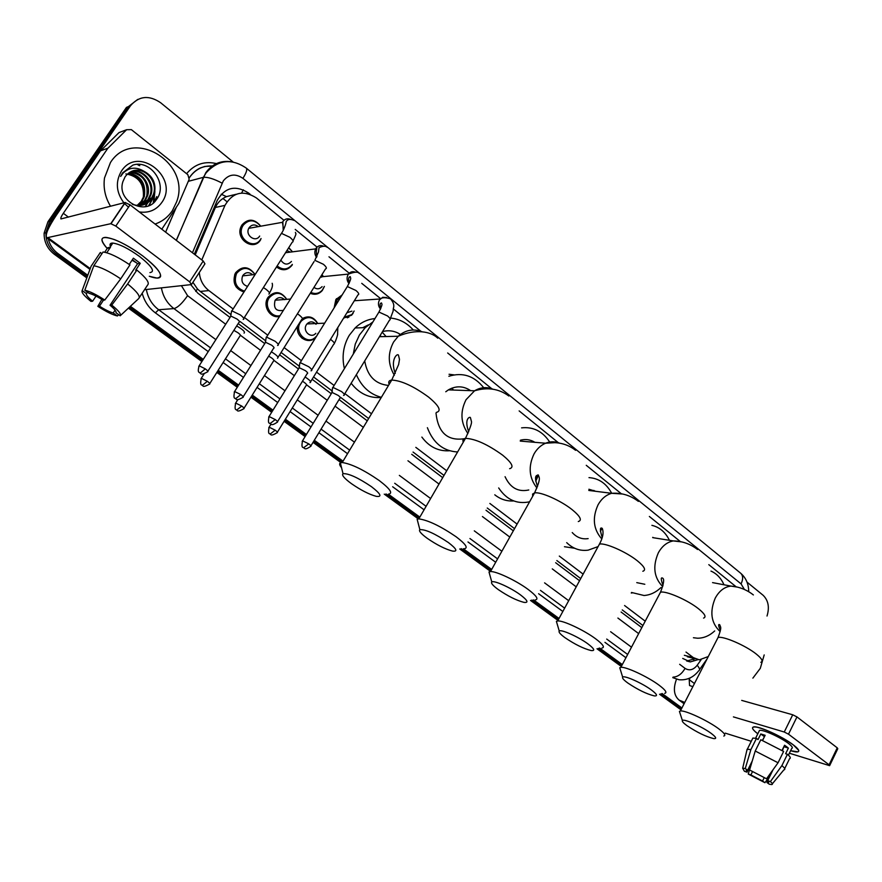 <?xml version="1.0" encoding="UTF-8"?>
<svg xmlns="http://www.w3.org/2000/svg" width="882" height="882" viewBox="0 0 882 882"><rect width="100%" height="100%" fill="white"/><g stroke="black" fill="none" stroke-linecap="round" stroke-linejoin="round"><path stroke-width="1.32" d="M313.463 339.118L313.849 338.401M316.395 336.483L315.778 337.211C308.898 345.524 294.974 336.891 297.708 325.866M279.572 316.395C270.344 319.008 262.141 305.822 267.941 297.532L268.062 297.333C274.798 290.498 281.038 291.159 286.782 299.318M243.983 291.986C235.152 288.954 232.231 282.802 235.207 273.53L235.737 272.626C242.341 265.68 248.691 266.166 254.799 274.104M353.109 313.275L351.642 315.183L343.627 318.104M334.135 307.84L335.855 299.571L342.139 294.941M324.4 286.418L322.272 290.531C318.898 294.279 314.896 295.194 310.277 293.298M304.963 276.033L305.37 275.338M292.262 264.92L292.096 265.162C287.565 270.587 282.361 271.182 276.496 266.959M260.73 239.11L260.62 239.772C253.608 251.921 234.601 238.857 241.238 226.266L241.966 224.954C247.985 218.405 254.104 218.637 260.333 225.66M236.244 194.249L226.454 196.631C221.393 198.803 217.7 202.408 215.395 207.457L195.209 254.876M362.711 327.707L368.478 324.819M469.356 389.789L469.974 390.627M538.428 475.166L535.749 481.23M232.131 195.165L234.369 195.076M192.915 282.306L197.447 288.954L200.225 291.435L231.084 314.72M240.136 321.555L265.813 340.926M281.093 352.458L299.571 366.405M313.562 376.967L332.404 391.178M340.728 397.462L368.643 418.531M413.063 452.058L444.01 475.409M487.261 508.043L514.548 528.638M556.851 560.566L580.72 578.581M622.24 609.914L642.923 625.525M686.009 652.074L693.307 657.597L699.316 659.835L708.279 656.55M199.299 272.483C199.971 280.002 203.169 286.033 208.902 290.586L233.135 308.954M244.38 317.465L267.753 335.182M284.136 347.585L301.401 360.672M316.539 372.138L334.124 385.467M344.862 393.593L371.498 413.779M415.819 447.361L446.7 470.756M489.863 503.457L517.095 524.095M559.309 556.079L583.134 574.127M624.577 605.526L645.216 621.171M283.949 220.291L256.32 197.888C243.223 189.718 232.76 192.21 224.954 205.374L201.791 259.925M735.886 586.596L708.797 564.645M680.088 541.372L649.361 516.466M621.005 493.49L586.254 465.31M558.35 442.698L519.145 410.913M491.77 388.73L447.659 352.976M420.89 331.279L393.317 308.932M380.55 298.59L361.741 283.331M349.228 273.2L328.975 256.783M317.046 247.103L295.227 229.419M302.405 318.534C308.744 315.271 313.86 316.925 317.729 323.474M318.159 333.253L317.641 334.476M322.007 274.545L323.385 276.617M288.778 247.633L292.405 251.679M315.723 294.07L317.333 293.893M746.999 582.098L763.117 595.273C768.343 600.399 769.655 607.312 767.02 616.022M48.003 229.574L51.509 220.875L130.492 105.73C139.003 95.884 149.047 94.892 160.634 102.731L233.102 161.979M87.77 275.283L58.003 253.608C52.997 249.86 49.756 244.953 48.278 238.89M681.918 707.97L662.029 693.484M622.328 664.576L599.562 647.994M559.034 618.48L533.478 599.87M491.671 569.43L463.271 548.747M419.843 517.117L388.345 494.174M343.043 461.187L314.312 440.261M306.396 434.495L285.393 419.204M272.979 410.163L252.263 395.07M238.614 385.136L218.207 370.275M203.246 359.382L130.382 306.319M58.003 253.608L56.183 253.961L87.285 276.595L56.183 253.961C49.183 248.515 45.754 241.436 45.908 232.716L49.701 221.349L128.463 106.568L137.768 99.39M681.444 708.908L660.783 693.869L681.444 708.908M621.821 665.524L598.272 648.38L621.821 665.524M558.504 619.451L531.835 600.047L558.504 619.451M491.12 570.422L461.121 548.593L491.12 570.422M419.248 518.131L385.974 493.92L419.248 518.131M342.414 462.223L313.672 441.309L342.414 462.223M305.756 435.543L284.743 420.262L305.756 435.543M272.329 411.221L251.59 396.139L272.329 411.221M237.942 386.206L217.523 371.355L237.942 386.206M202.562 360.462L129.4 307.234L202.562 360.462M137.283 164.438L139.224 165.562L137.283 164.438M154.692 193.246L153.203 202.992L153.865 202.43L154.692 193.246M250.212 194.349L248.47 192.949C235.439 184.812 225.042 187.271 217.281 200.313L194.338 254.203M682.712 658.435L690.286 661.908L697.938 659.67M190.766 284.654L197.788 293.177L230.026 317.454M238.173 323.584L264.732 343.594M279.627 354.807L298.469 369.007M312.129 379.293L331.268 393.714M339.052 399.568L367.265 420.824M411.729 454.318L442.709 477.647M486.004 510.259L513.313 530.832M555.66 562.727L579.551 580.72M621.104 612.031L641.809 627.62M694.972 658.722L686.703 661.048M86.811 277.896L54.375 254.314L56.183 253.961C49.183 248.515 45.754 241.436 45.908 232.716L49.701 221.349L128.463 106.568L130.492 105.73M680.97 709.823L659.549 694.255M621.325 666.472L596.982 648.777M557.975 620.421L530.501 600.444M490.568 571.404L459.731 548.99M418.344 518.903L384.254 494.129M340.959 462.642L313.044 442.356M305.117 436.59L284.092 421.309M271.667 412.28L250.929 397.198M237.269 387.275L216.84 372.425M201.879 361.543L128.419 308.138M54.375 254.314C47.396 248.889 43.979 241.833 44.122 233.146L47.915 221.812L126.446 107.406L128.463 106.568M348.864 317.211L346.714 317.311L347.332 317.807M346.714 317.311L347.773 317.663M764.198 654.918L760.295 668.347L752.875 678.137M793.26 744.849L798.706 750.384C799.191 752.357 796.49 752.467 790.614 750.703L797.901 751.85C799.941 751.133 798.397 748.796 793.26 744.849C780.956 736.371 768.994 730.505 757.351 727.253C750.791 726.162 750.946 728.345 757.803 733.813C752.831 729.954 751.376 727.683 753.448 726.977C757.638 725.346 782.268 736.349 793.26 744.849M725.236 733.14L751.266 741.299M676.472 679.283C672.999 688.732 673.914 695.7 679.206 700.187L684.763 702.425M789.368 753.217L829.631 765.664L829.08 764.815L837.25 747.848L837.779 748.719L829.719 765.477M788.497 734.177L784.252 732.016L792.731 714.784L796.975 716.923L788.497 734.177L829.08 764.815M733.405 716.89L784.252 732.016M796.975 716.923L837.25 747.848M792.731 714.784L741.696 700.396M692.855 686.637L689.559 685.534L689.206 679.636L690.088 677.927M783.944 746.514L782.422 750.648M773.062 769.71L767.693 780.658L768.52 782.665L766.921 782.499L767.781 780.746M764.077 777.957L762.577 781.011L750.891 774.936L752.39 771.893M782.036 750.406L784.572 745.235L786.678 746.723L788.387 748.09L785.63 753.713L787.439 754.286C790.316 756.745 791.033 758.189 789.588 758.619L784.693 768.619M758.917 731.586L759.49 730.406C762.544 729.227 780.361 737.198 788.332 743.35C792.08 746.216 793.205 747.914 791.716 748.432L788.42 755.157M762.599 740.439L765.146 735.301L760.791 733.978L758.013 739.568L756.458 738.41L750.88 749.623L745.257 768.531L747.649 770.251L752.28 760.912M752.225 739.348L752.875 738.058L756.458 738.41M760.802 739.755L783.613 751.442L778.056 762.765L766.535 778.784L749.579 769.986L755.224 751.012L760.802 739.755M746.789 750.615L747.33 749.215L750.88 749.623M755.224 751.012L778.056 762.765M751.431 763.294L748.256 774.043L750.891 774.936M762.577 781.011L764.926 782.709L770.173 775.587M764.926 782.709L748.256 774.043M751.773 762.621L747.043 772.169L744.419 771.276L742.677 768.266L745.257 768.531M749.579 769.986L766.535 778.784M747.043 772.169L746.161 770.118L747.649 770.251M767.693 780.658L770.405 781.584L781.893 765.598L787.439 754.286M781.893 765.598C784.793 768.035 785.531 769.446 784.109 769.832M770.405 781.584C772.555 783.414 772.996 784.407 771.717 784.561L769.269 784.197L766.921 782.499M762.445 740.373L764.485 736.635M784.296 746.822L788.387 748.09M760.791 733.978L764.319 736.602M711.101 733.328C702.149 726.647 683.429 718.345 682.392 720.528C681.863 721.333 683.396 723.053 687.001 725.688C697.122 732.435 706.041 736.735 713.725 738.609C717.011 738.873 716.129 737.109 711.101 733.328M680.176 713.692L679.427 711.399L680.375 710.991C684.785 709.944 707.618 720.484 718.632 728.73C724.409 733.063 726.118 735.5 723.769 736.04M710.969 571.084C716.691 573.587 721.046 578.151 724.012 584.777M714.707 630.939C709.448 635.79 703.726 638.215 697.53 638.215L693.417 637.73M651.379 689.956C642.14 683.076 623.982 675.017 622.67 677.156C621.997 678.038 623.706 679.989 627.808 682.999C637.807 689.713 646.627 694.013 654.257 695.887C658.016 696.229 657.057 694.244 651.379 689.956M620.586 670.441L619.759 667.751L620.862 667.343C625.647 666.439 647.675 676.659 658.964 685.105C665.513 690.022 667.409 692.778 664.664 693.351M653.639 537.788L652.724 537.347M651.897 525.341C659.571 527.171 665.425 532.166 669.427 540.302M636.771 582.627L644.819 584.27M660.982 587.544C655.877 592.417 650.221 595.063 644.025 595.504L631.534 592.461M632.118 592.969L631.247 593.002M587.93 643.871C578.427 636.815 560.864 628.998 559.254 631.06C558.405 632.041 560.324 634.257 565.009 637.697C574.877 644.378 583.575 648.667 591.127 650.552C595.427 650.993 594.358 648.766 587.93 643.871M557.325 624.511L556.399 621.369L557.678 620.961C562.826 620.222 584.016 630.123 595.559 638.744C603.012 644.367 605.129 647.476 601.91 648.061M595.835 491.329L588.911 489.256M593.928 490.414L594.479 491.153M588.989 477.625C598.834 478.298 606.408 483.512 611.7 493.292M572.242 532.552C576.696 537.491 581.999 539.519 588.14 538.615M600.311 531.162L602.285 528.406M597.72 546.719L588.14 550.159C580.047 551.206 572.903 548.703 566.696 542.639M574.634 548.251L564.458 546.719M520.391 594.832C510.634 587.599 493.688 580.025 491.792 581.988C490.734 583.079 492.884 585.604 498.253 589.562C507.977 596.188 516.554 600.466 523.996 602.373C528.891 602.924 527.69 600.41 520.391 594.832M490.017 575.615L488.992 571.966L490.469 571.58C495.96 571.018 516.29 580.61 528.075 589.385C536.576 595.835 538.946 599.352 535.187 599.958M534.911 442.323C530.369 439.567 525.529 438.861 520.402 440.217M532.739 441.154L533.555 442.213M537.943 474.847L535.639 480.238M521.593 427.858C533.29 426.601 542.65 431.331 549.695 442.036M505.066 476.688C510.237 487.834 518.142 492.266 528.781 489.973M536.973 485.254L538.329 483.898M529.597 501.803C516.907 504.438 506.599 499.818 498.672 487.944M513.732 500.932C506.797 501.384 500.48 499.344 494.78 494.802M448.376 542.54C434.969 533.61 425.466 529.31 419.865 529.641C418.564 530.854 421.001 533.731 427.175 538.285C436.744 544.867 445.19 549.133 452.488 551.074C458.045 551.757 456.667 548.913 448.376 542.54M418.244 523.456L417.131 519.244L418.818 518.881C428.134 520.193 440.559 526.146 456.093 536.752C465.806 544.15 468.485 548.152 464.13 548.769M470.657 390.66C463.458 385.842 456.027 385.588 448.387 389.877L445.763 391.762M467.846 388.951L469.18 390.605M451.915 388.135L453.48 390.053M448.861 376.272C462.62 372.028 474.229 375.842 483.689 387.705M449.059 374.266L453.998 374.872M435.995 413.052C438.1 432.544 447.472 441.11 464.086 438.751M464.979 438.453L465.553 438.233M457.593 451.97C443.304 451.143 433.238 443.051 427.384 427.693M449.533 450.757C438.398 451.463 429.181 446.898 421.872 437.086M371.41 486.644C358.059 477.669 348.599 473.347 343.021 473.667C341.455 475.012 344.223 478.32 351.323 483.579C360.749 490.105 369.04 494.361 376.184 496.334C382.435 497.172 380.848 493.942 371.41 486.644M341.543 467.692C339.504 465.2 339.107 463.601 340.342 462.863L342.227 462.532C351.455 463.91 363.759 469.885 379.15 480.481C390.263 488.992 393.317 493.556 388.3 494.174M400.417 334.432C394.783 330.849 388.819 329.912 382.512 331.61M364.156 327.652L366.614 326.362M398.929 333.528L399.998 334.752M382.182 332.161L386.107 336.538M353.285 354.079L355.27 344.09L359.415 335.017L365.28 327.608L372.921 321.908M390.66 318.071C399.48 318.953 407.01 322.922 413.261 329.989M344.399 368.632C341.665 356.659 343.296 345.546 349.294 335.281L355.115 327.972C360.87 322.459 367.485 319.317 374.96 318.567M364.718 360.903C367.298 375.941 375.236 384.111 388.51 385.423M381.366 397.319C369.955 394.309 361.62 386.757 356.361 374.663M381.267 397.495C369.26 398.366 359.228 393.604 351.157 383.229M380.131 335.546L381.222 336.659M335.347 305.889L337.056 299.946L341.4 296.12M354.145 311.004L351.874 314.587L344.112 317.322M343.561 395.39L343.771 395.39C345.127 395.114 344.377 393.835 341.532 391.564L333.087 387.463L332.448 388.653M310.905 445.862L339.89 398.201C340.86 398.002 340.32 397.087 338.258 395.456L332.161 392.479L331.61 393.163M351.929 311.125L346.924 312.757M317.123 293.949L314.367 294.18M320.75 276.562L321.489 277.202M321.93 274.677L323.308 276.628M324.333 286.43L322.437 289.957C319.152 293.585 315.282 294.401 310.839 292.394M311.026 370.782L311.148 370.782C312.57 370.495 311.776 369.161 308.777 366.758L300.266 362.645L299.704 363.88M277.521 421.684L307.19 373.593C308.215 373.395 307.642 372.436 305.47 370.705L299.318 367.728L298.822 368.433M322.084 286.628C319.637 289.219 316.925 289.483 313.97 287.4M286.926 250.543L290.035 252.009M288.623 247.875L292.306 251.69M277.587 345.479L277.598 345.479C279.098 345.193 278.26 343.782 275.096 341.246L266.54 337.111L266.022 338.39M266.54 337.111L314.069 261.568M243.178 396.812L273.574 348.302C274.644 348.103 274.037 347.089 271.744 345.248L265.57 342.26L265.107 342.999M291.446 261.447C287.642 265.328 284.114 264.887 280.84 260.124M292.328 264.391L292.196 264.6C287.741 269.859 282.725 270.311 277.146 265.934M259.661 236.045C255.648 242.947 244.92 235.406 248.757 228.339L249.132 227.666C251.767 224.458 254.821 224.105 258.283 226.63M261.072 238.526L260.664 239.22C254.071 250.62 236.244 238.327 242.484 226.52L243.167 225.307C248.658 219.243 254.336 219.364 260.201 225.682M243.189 319.46C244.634 319.119 243.719 317.619 240.444 314.995L231.922 310.85L231.393 312.173M239.066 322.283C240.102 322.04 239.43 320.971 237.06 319.075L230.908 316.076L230.423 316.825M315.778 333.319C311.059 339.118 302.162 330.926 306.429 324.675L306.969 323.937C310.023 321.081 313.044 321.191 316.021 324.267M315.965 336.648C308.094 346.141 293.419 332.547 300.508 322.195L301.313 321.07C307.41 315.745 312.856 316.55 317.652 323.485M318.071 333.253L317.167 335.072M277.389 432.202L306.23 385.357C307.179 385.169 306.616 384.254 304.522 382.601L302.471 381.245M309.935 382.612L310.089 382.612C311.544 381.972 309.869 380.098 305.084 377.011M276.408 316.594L277.554 316.021M283.398 310.321C276.044 311.611 273.277 308.303 275.074 300.387L275.195 300.211C278.095 296.925 281.215 296.749 284.566 299.671M280.068 315.613C271.402 318.093 263.696 305.701 269.131 297.918L269.264 297.719C275.438 291.391 281.248 291.931 286.683 299.329M244.049 408.212L273.574 360.958C274.578 360.771 273.971 359.801 271.777 358.059L268.668 356.13M277.444 358.202L277.499 358.202C278.977 357.353 276.937 355.226 271.369 351.83M247.555 286.396C242.528 284.654 240.885 281.16 242.627 275.89L242.881 275.46C245.604 272.152 248.713 271.799 252.197 274.401M244.512 291.148C236.321 288.227 233.631 282.461 236.442 273.839L236.927 273.012C242.98 266.562 248.889 266.926 254.655 274.115M234.601 274.897L235.505 276.253M236.696 285.459L236.155 286.97M240.047 335.888C241.051 335.667 240.411 334.653 238.107 332.823L233.862 330.364M244.06 333.131C245.428 331.952 242.958 329.57 236.652 325.965M142.917 256.067C154.989 265.427 160.899 272.185 160.623 276.32C159.818 278.668 156.037 278.657 149.267 276.264L156.996 278.073C164.438 276.915 159.741 269.572 142.917 256.067C133.017 248.746 123.59 243.278 114.627 239.661C100.824 235.075 98.365 238.019 107.229 248.481C100.691 241.205 100.206 237.501 105.774 237.368C114.991 238.647 127.372 244.876 142.917 256.067M107.99 148.154L100.592 150.811L107.99 148.154L126.611 129.709L131.363 129.632L187.833 174.68L189.189 179.233L178.748 203.566L161.803 229.221M100.184 151.296L56.393 215.164C48.091 227.611 44.894 235.163 46.79 237.809L110.768 223.697L125.046 202.507L60.935 218.934C60.461 218.295 61.255 216.41 63.317 213.301L107.582 148.65M100.592 150.811L119.015 132.587L126.611 129.709M144.505 289.715L191.438 284.577L189.652 281.854L203.213 261.017L204.944 263.806L191.769 284.081M125.046 202.507L130.073 204.856L115.807 226.079L189.652 281.854M115.807 226.079L110.768 223.697M130.073 204.856L203.213 261.017M111.022 243.311L111.838 244.535M132.366 259.716L137.581 263.729L110.052 305.238C114.561 308.998 116.534 311.5 115.983 312.735L120.195 315.778C121.429 314.235 118.629 310.673 111.76 305.084L127.647 283.938L136.853 270.057L135.674 270.223L140.249 263.321L133.391 258.183L129.235 264.424M115.079 310.133L113.216 312.945C109.688 312.019 105.112 309.769 99.479 306.186L103.492 300.156M136.501 262.825L132.024 260.245M110.493 246.541C109.423 244.182 110.195 243.024 112.808 243.079C119.478 243.994 128.441 248.504 139.698 256.596C151.936 266.397 155.353 271.733 149.94 272.593M106.766 252.759L110.482 247.225L107.725 247.743L104.704 252.241M101.937 253.685L100.339 252.495L91.111 266.232L82.158 290.553L86.458 293.662L87.461 292.151M103.062 251.998C109.5 252.914 118.475 257.224 129.952 264.92L120.713 278.833L104.771 300.034L103.073 300.2C97.307 296.528 92.654 294.246 89.126 293.353L84.804 290.244L93.801 265.791L103.062 251.998M93.801 265.791C100.195 266.805 109.17 271.149 120.713 278.833M101.838 299.406L97.836 306.33L99.479 306.186M113.216 312.945L117.416 315.965L118.75 314.731M117.416 315.965C112.554 314.863 106.027 311.644 97.836 306.33M96.028 296.109L92.61 301.236L90.978 301.401C84.121 295.9 81.188 292.284 82.158 290.553M84.804 290.244C89.655 291.269 96.314 294.533 104.771 300.034M92.61 301.236C88.09 297.521 86.039 294.985 86.458 293.662M136.853 270.057C146.302 277.94 149.885 282.924 147.603 285.029L139.345 297.554M127.647 283.938C137.184 291.766 140.833 296.672 138.606 298.667L120.195 315.778M110.052 305.238L111.76 305.084M137.581 263.729L140.249 263.321M107.725 247.743L109.324 248.933M110.537 206.256C105.19 197.381 103.172 187.965 104.495 177.999L110.459 162.52C132.973 126.688 191.714 163.258 176.576 201.967L172.354 210.699C168.043 217.093 162.277 221.547 155.067 224.05M142.278 205.164L151.164 198.88L153.479 194.117C157.988 181.273 144.67 166.885 132.984 170.799M132.388 204.348C140.348 206.928 146.886 205.032 152.013 198.671L154.328 193.897C156.456 183.654 152.983 176.091 143.92 171.24C136.225 168.671 129.963 170.502 125.134 176.731L122.907 181.615C116.292 200.931 145.552 216.399 156.202 199.883C168.605 184.779 150.624 159.047 132.873 165.099L122.609 172.85L120.658 176.444L122.918 173.324C129.114 167.271 136.115 166.566 143.92 171.24M140.58 205.44L147.823 199.729L150.127 194.988C154.35 182.916 142.652 169.135 131.352 171.439M141.01 205.385L148.661 199.519L150.965 194.779C155.254 182.508 143.16 168.561 131.749 171.262M138.86 205.539L144.516 200.567L146.809 195.859C148.507 181.912 142.84 174.041 129.808 172.266M139.29 205.539L145.343 200.357L147.636 195.639C151.649 184.14 141.109 170.832 130.183 172.034M137.096 205.462L141.241 201.394L143.523 196.708C145.376 183.864 140.326 176.058 128.342 173.28M137.537 205.506L142.057 201.184L144.339 196.499C146.158 183.379 140.944 175.54 128.706 173.004M123.888 202.805C116.104 192.276 115.299 181.692 121.451 171.075C138.198 144.659 179.884 177.899 161.803 202.485C156.301 210.092 148.793 213.246 139.29 211.945M128.507 207.193L124.417 203.433M125.861 173.908C138.463 176.113 144.284 183.897 143.347 197.237M145.53 206.586L150.48 198.174L145.155 206.664M149.146 205.462L153.391 197.425L148.628 205.671M154.945 201.372L156.753 196.576L153.986 202.32M221.228 194.205L226.454 196.631M693.131 658.248L693.484 659.615M195.727 291.413L197.447 288.954M241.591 193.059L243.344 189.806M684.333 655.293L693.307 657.597M200.225 291.435L208.902 290.586M215.395 207.457L224.954 205.374M744.408 589.474L741.067 583.884L242.914 178.34C235.384 173.302 228.846 174.151 223.3 180.887L192.441 252.748M748.708 591.679C748.675 584.038 745.996 577.886 740.671 573.223C743.14 575.604 743.272 579.165 741.067 583.884M176.279 240.345L205.671 172.883C212.077 163.986 220.632 160.27 231.338 161.726M188.307 181.328L203.367 177.326C207.7 176.929 213.94 178.859 222.099 183.136M625.933 657.718L604.953 642.35M562.837 611.48L538.615 593.729M495.695 562.264L467.989 541.967M424.088 509.796L392.655 486.765M347.541 453.701L318.909 432.709M311.015 426.921L290.079 411.585M277.709 402.523L257.059 387.385M243.465 377.419L223.124 362.524M208.218 351.598L155.375 312.867C148.804 307.939 144.405 301.39 142.178 293.254M186.587 173.688C194.757 163.953 205.01 160.667 217.358 163.82M51.509 220.875L47.915 221.812M679.669 664.322L685.071 668.38C689.36 671.004 693.406 669.967 697.199 665.26C699.724 668.28 700.22 670.133 698.676 670.827C693.406 677.464 686.846 680.43 678.997 679.746L672.779 677.652M189.398 177.602C192.485 173.148 196.102 169.939 200.247 167.988L204.8 166.455L213.301 166.025C203.433 165.309 195.584 169.035 189.74 177.205M176.29 207.369L165.629 232.164M215.87 339.625L173.93 308.59L158.661 309.747L210.578 347.905M181.416 285.68L187.579 295.679C182.309 303.276 177.767 307.586 173.93 308.59C167.161 303.408 162.994 296.495 161.406 287.874M146.357 289.517C147.911 297.94 152.013 304.687 158.661 309.747L155.375 312.867M631.501 647.179L610.62 631.721M568.692 600.697L544.591 582.859M501.869 551.25L474.307 530.854M430.614 498.528L399.348 475.387M354.454 442.169L325.965 421.089M318.115 415.279L297.289 399.877M284.985 390.77L264.446 375.567M250.918 365.556L230.687 350.595M225.461 358.842L245.758 373.77M259.341 383.747L279.958 398.896M292.306 407.98L313.198 423.338M321.081 429.126L349.669 450.14M394.717 483.259L426.094 506.312M469.941 538.538L497.591 558.868M540.457 590.378L564.645 608.15M606.706 639.064L627.653 654.466M697.199 665.26L701.08 659.791M187.579 295.679L225.693 324.234M240.676 335.458L260.51 350.308M274.148 360.529L294.345 375.666M306.716 384.927L327.244 400.307M335.05 406.15L363.351 427.351M407.947 460.768L439.004 484.042M482.421 516.554L509.818 537.083M552.275 568.89L576.233 586.839M617.896 618.05L638.656 633.607M685.071 668.38C681.808 673.991 677.795 676.913 673.043 677.133M176.356 240.4L203.367 177.326L206.145 172.795C218.218 159.719 231.602 158.165 246.276 168.109C247.445 169.52 246.321 172.927 242.914 178.34M246.673 193.356L248.47 192.949M222.959 198.494L226.961 201.691M682.304 701.686L684.366 703.197M689.206 679.636L694.443 683.539M760.835 662.305C763.371 661.324 761.861 658.567 756.282 654.058C745.654 645.47 722.81 635.657 718.025 637.532L716.901 639.748M737.33 587.103L730.957 586.1C724.475 586.85 719.238 590.852 715.258 598.106C709.613 611.601 711.035 622.571 719.547 631.005L720.186 631.479M703.571 618.095C706.548 617.025 704.872 613.927 698.555 608.789C687.673 600.014 665.645 590.488 660.486 592.23L659.13 594.788M681.499 541.879L673.275 540.92C667.09 542.099 662.106 546.057 658.347 552.793C652.482 566.387 653.937 577.666 662.713 586.607M642.835 571.26C646.308 570.103 644.455 566.608 637.278 560.743C626.143 551.79 604.986 542.54 599.44 544.117L597.842 547.072M622.383 493.997L611.656 493.303C606.011 494.934 601.48 498.771 598.062 504.791C592.109 517.932 593.332 529.288 601.733 538.869M578.294 521.549C582.341 520.314 580.279 516.345 572.109 509.631C560.743 500.513 540.457 491.539 534.569 492.928L532.596 494.052L532.684 496.301M559.662 443.194C555.054 441.309 550.357 441.32 545.583 443.216C540.842 445.245 537.006 448.784 534.084 453.844C528.075 466.446 529.024 477.823 536.929 487.967M509.609 468.695C514.305 467.383 511.99 462.874 502.652 455.167C487.581 444.341 475.189 438.74 465.487 438.365C463.138 438.718 462.4 439.997 463.271 442.18M492.983 389.194C486.732 386.702 480.591 387.231 474.56 390.792L466.06 399.678C460.029 411.662 460.658 422.952 467.934 433.558M436.381 412.401C441.783 411.001 439.159 405.874 428.487 397.01C413.581 386.184 401.332 380.539 391.729 380.065C389.006 380.396 388.157 381.818 389.16 384.343M421.905 331.676C413.349 328.446 405.455 329.967 398.245 336.24L393.604 341.995C387.617 353.252 387.871 364.343 394.364 375.258M302.085 338.313L303.199 337.762M308.788 443.878L303.518 447.813C304.72 447.417 303.86 451.077 310.552 446.446C311.489 446.336 310.894 445.476 308.788 443.878L302.537 440.813L302.173 441.397M344.355 394.441L389.48 320.155C390.913 319.703 390.274 318.303 387.54 315.954L378.94 312.052L378.235 313.22M380.528 309.075C378.169 306.252 377.827 303.199 379.503 299.891L382.711 297.289L386.625 297.521M275.272 419.578L270.013 423.636C271.215 423.217 270.311 426.921 277.146 422.291C278.128 422.18 277.499 421.276 275.272 419.578L269.054 416.513L268.668 417.109M311.754 369.79L357.949 294.886C359.459 294.412 358.776 292.945 355.898 290.465L347.343 286.54L346.593 287.752M348.974 283.574C346.769 280.708 346.494 277.687 348.147 274.511L348.445 274.082C350.363 271.755 352.69 271.116 355.424 272.163M240.808 394.585L235.56 398.763C236.641 397.991 234.612 402.115 242.793 397.44C243.818 397.33 243.156 396.382 240.808 394.585L234.601 391.509L234.204 392.137M278.238 344.465L325.535 268.911C327.134 268.437 326.406 266.882 323.363 264.258L314.852 260.322L318.512 251.91L319.019 247.732C322.79 245.902 325.502 245.758 327.167 247.302M316.55 257.346C314.532 254.49 314.301 251.557 315.866 248.537L315.932 248.426C317.862 245.769 320.331 244.987 323.352 246.1M205.33 368.874L200.115 373.174C201.228 372.402 199.112 376.548 207.446 371.884C208.516 371.774 207.821 370.771 205.33 368.874L199.167 365.787L198.748 366.427M243.774 318.413L292.218 242.219C293.893 241.734 293.122 240.091 289.913 237.313L281.446 233.355L280.619 234.645M283.221 230.356L282.824 221.625C284.776 218.957 287.289 218.185 290.354 219.298M275.195 430.173L270.101 434.087C271.16 433.349 269.208 437.34 277.047 432.753C277.951 432.654 277.334 431.783 275.195 430.173L269.12 427.175L268.778 427.726M310.64 381.708L333.738 344.189C335.138 343.782 334.3 342.348 331.213 339.901L330.507 339.383M241.734 406.062L236.663 410.097C237.754 409.358 235.715 413.36 243.697 408.785C244.645 408.675 243.994 407.771 241.734 406.062L235.681 403.063L235.329 403.625M278.084 357.276L301.71 319.449C303.188 319.03 302.294 317.531 299.053 314.94L297.421 313.816M207.336 381.278L202.276 385.423C203.367 384.662 201.272 388.708 209.409 384.144C210.401 384.034 209.718 383.075 207.336 381.278L201.305 378.257L200.931 378.852M268.845 294.026C270.333 293.574 269.385 291.997 266.011 289.296L263.387 287.565M48.367 237.964L90.24 268.591M63.317 213.301L68.465 217.137M137.669 164.427L139.775 165.673M154.89 191.504L153.534 202.717M693.88 659.405L694.465 658.589M687.343 656.748L695.248 658.788M46.845 232.495L44.122 233.146M176.224 207.468L165.618 232.153M699.569 669.559L706.989 659.063M740.671 573.223L246.276 168.109M206.168 172.155L206.719 172.045M687.133 661.081L690.286 661.908M679.206 700.187L684.079 703.748M768.52 782.665L768.85 781.97M755.609 738.223L759.49 730.406M747.33 749.215L752.875 738.058M742.677 768.266L747.109 749.27M772.378 783.767L783.866 769.865M682.392 720.528L679.427 711.399M720.374 630.52C718.323 625.746 718.113 623.828 719.734 624.754C720.583 627.499 722.104 626.727 718.025 637.532L680.375 710.991M712.557 582.605L730.957 586.1C739.215 586.762 746.701 589.705 753.382 594.942M622.67 677.156L619.759 667.751M663.032 585.405C660.85 579.441 660.728 577.026 662.658 578.162C664.499 579.11 663.771 583.796 660.486 592.23L620.862 667.343M652.713 537.634L673.275 540.92C682.205 541.052 690.297 543.918 697.552 549.508M559.254 631.06L556.399 621.369M602.197 537.458C599.826 529.873 599.848 526.852 602.252 528.384C603.872 532.474 602.935 537.722 599.44 544.117L557.678 620.961M588.79 490.447L611.656 493.303C621.435 492.619 630.343 495.309 638.392 501.384M491.792 581.988L488.992 571.966M537.546 486.357C533.18 474.461 537.182 475.574 538.252 475.012C539.145 477.912 541.46 477.559 534.569 492.928L490.469 571.58M520.248 441.088L545.583 443.216L554.811 442.676C562.529 443.007 569.463 445.542 575.615 450.305M419.865 529.641L417.131 519.244M468.717 431.794C463.833 418.575 469.808 416.591 470.393 417.517L471.407 421.342C472.102 422.654 470.128 428.321 465.487 438.365L418.818 518.881M448.387 389.877L474.56 390.792C487.548 386.978 498.98 388.708 508.859 396.007M343.021 473.667L340.342 462.863M395.279 373.384C390.065 359.966 397.187 352.976 398.432 355.104L399.502 359.393L398.62 364.553L391.729 380.065L342.227 462.532M379.425 336.703L398.245 336.24C415.852 328.622 430.857 331.445 437.759 338.159M365.28 327.608L355.115 327.972M390.175 318.964L393.074 311.28L393.372 308.259C394.475 305.448 393.515 302.305 390.472 298.833C385.666 297.333 382.237 297.377 380.175 298.976L354.321 300.751M338.082 298.568L336.461 298.689M380.837 308.369C379.646 304.929 379.866 303.132 381.509 302.945C381.597 304.522 383.538 302.669 378.94 312.052L332.9 387.463M331.83 392.512L332.624 387.507M303.518 447.813C303.926 446.59 300.751 449.776 302.537 440.813L332.018 392.479M320.53 276.904L348.445 274.082C349.967 273.663 357.342 270.542 359.25 273.42M349.316 282.835C348.158 279.142 348.456 277.069 350.231 276.617C350.551 278.558 352.028 277.455 347.343 286.54L300.189 362.645M299.053 367.75L299.902 362.678M270.013 423.636C270.41 422.368 267.18 425.576 269.054 416.513L299.263 367.728M265.361 342.282L266.243 337.145M235.56 398.763C235.979 397.506 232.639 400.715 234.601 391.509L265.57 342.26M316.925 256.585C316.153 252.836 316.153 250.212 316.914 248.724L285.548 252.715M295.448 232.352C295.316 234.513 297.697 231.194 293.022 240.896M294.18 220.456C289.913 218.659 287.179 219.232 285.988 222.187C286.43 222.628 283.442 231.04 281.446 233.355L231.922 310.85M230.687 316.087L231.624 310.872M200.115 373.174C200.148 371.884 196.763 373.935 199.167 365.787L230.908 316.076M283.618 229.585L282.427 222.319L248.757 228.339M242.484 226.52L240.995 226.795M207.854 371.234L239 322.294M334.344 343.164C335.788 341.488 338.236 333.187 337.586 334.002L337.817 327.52M306.969 323.937L324.642 323.176M301.313 321.07L300.685 321.092M270.101 434.087C270.509 432.864 267.378 436.061 269.12 427.175L270.983 424.165M275.195 300.211L290.498 299.042M236.663 410.097C237.049 408.84 233.851 412.048 235.681 403.063L237.82 399.645M272.174 283.276C273.001 285.437 272.108 288.646 269.484 292.923M202.276 385.423C202.651 384.133 199.387 387.363 201.305 378.257L203.996 374.034M242.627 275.89L255.174 274.467M236.442 273.839L234.976 274.015M209.784 383.549L240.025 335.888M46.79 237.809L89.953 269.363M125.321 202.485L111.044 223.675M110.052 247.192L112.808 243.079M154.328 193.897L153.479 194.117M150.965 194.779L150.127 194.988M147.636 195.639L146.809 195.859M144.339 196.499L143.523 196.708"/></g></svg>
